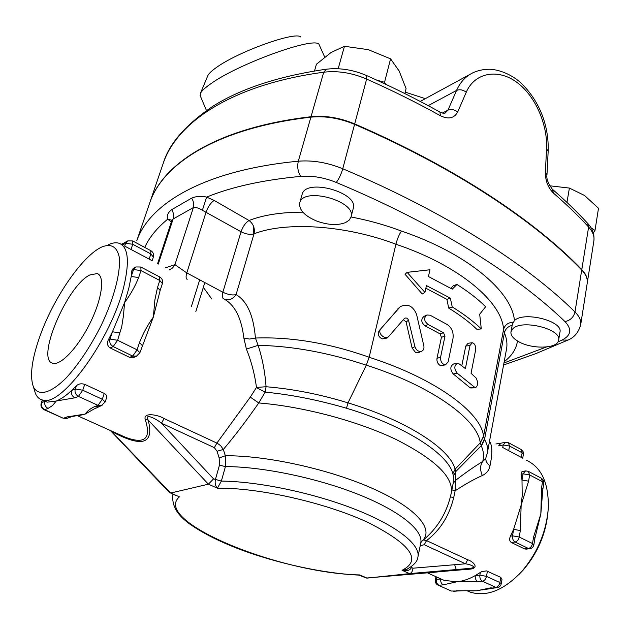 <?xml version="1.0" encoding="UTF-8"?>
<svg xmlns="http://www.w3.org/2000/svg" width="630" height="630" viewBox="0 0 630 630"><rect width="100%" height="100%" fill="white"/><g stroke="black" fill="none" stroke-linecap="round" stroke-linejoin="round"><path stroke-width="0.94" d="M89.759 274.995L97.154 273.554C105.013 275.869 102.257 298.258 90.429 322.379C78.711 346.539 61.228 365.432 53.141 363.313C35.138 360.888 66.749 285.988 89.759 274.995M517.789 341.153C512.781 338.097 510.513 334.955 510.985 331.742L512.985 328.584C522.278 319.103 562.047 329.23 558.621 340.208C557.763 348.996 530.838 349.453 517.789 341.153M512.363 324.253L514.45 320.583C523.743 310.984 563.385 321.079 559.944 332.168L558.645 340.043M302.833 212.176C281.271 212.192 263.332 214.964 249.023 220.492C253.425 223.941 255.087 228.383 254.016 233.817C285.744 221.295 346.232 225.17 395.916 244.243C397.388 238.636 399.247 234.242 401.475 231.076C385.245 224.965 368.432 220.264 351.036 216.972M593.326 232.935L595.003 230.462L598.5 208.262L584.522 195.473L569.402 188.079L549.754 185.795M566.953 202.403L569.402 188.079M595.003 230.462L590.987 227.737M345.697 222.508C337.837 225.595 328.246 225.138 316.914 221.146C304.503 215.901 298.777 209.798 299.754 202.844C303.219 186.283 357.052 201.214 351.02 217.035L349.185 220.13L345.697 222.508M302.046 194.67L302.124 194.402C305.629 177.691 359.265 192.591 353.209 208.554L351.091 216.767M404.846 93.571L406.082 88.602L399.176 71.056L390.584 58.85L368.314 49.668L344.452 46.281L331.065 52.511L316.441 64.221L314.48 70.985M338.168 68.741L344.452 46.281M385.607 84.247L384.536 82.262L390.584 58.85M384.536 82.262L376.827 80.167M162.453 165.588L163.438 162.697C177.691 121.559 232.793 84.475 323.725 72.206C337.743 70.544 352.044 72.828 366.636 79.065C392.71 90.673 417.328 102.903 440.496 115.763L439.866 112.014C416.926 99.257 392.577 87.129 366.802 75.639M440.496 115.763C448.481 119.605 454.23 118.322 457.734 111.919C454.301 109.526 451.048 108.935 447.969 110.148L445.016 113.164C444.756 113.699 443.126 113.368 440.11 112.148M457.734 111.919L466.279 92.169C474.713 72.513 497.968 68.347 516.765 82.278C535.665 96.004 547.785 125.157 546.556 148.861L545.367 172.644L546.974 174.825L548.179 151.121L546.556 148.861M548.179 151.027C548.911 127.362 540.76 102.076 520.671 82.664C509.576 72.875 496.676 69.316 489.313 69.245C483.21 69.324 477.721 70.513 472.847 72.812C465.665 76.301 460.239 82.176 456.553 90.436L447.969 110.148L442.37 113.069M545.367 172.644C545.454 181.117 548.179 187.968 553.534 193.182L552.337 189.205C548.037 183.314 546.249 178.526 546.974 174.825M300.786 36.965C295.462 31.004 237.061 52.085 215.862 67.883C211.397 71.08 208.711 73.671 207.805 75.663L207.727 75.86M200.348 96.02L200.356 93.523C201.442 91.137 204.829 87.948 210.514 83.963C237.581 64.189 313.086 36.737 318.898 44.163L324.702 57.086M149.011 204.955L149.956 202.191C163.587 162.839 218.712 127.796 310.889 117.164C325.096 115.747 339.657 118.149 354.572 124.362C455.175 167.856 534.909 221.248 581.718 270.018C586.073 274.609 587.892 279.106 587.176 283.492L580.702 324.631M149.137 204.577L150.082 201.813C163.729 162.446 218.846 127.378 311.015 116.731C325.222 115.306 339.775 117.708 354.69 123.929C455.269 167.422 534.98 220.823 581.789 269.608C586.136 274.2 587.955 278.696 587.239 283.083L587.231 283.114M253.236 225.532L253.811 234.533M171.683 220.933L171.486 220.122L167.722 219.177L171.336 221.988M157.555 263.742L171.722 220.815L173.124 218.988C174.093 215.854 173.612 212.743 171.706 209.648C167.863 212.546 166.54 215.72 167.722 219.177C157.012 227.958 149.341 237.368 144.711 247.401M158.24 264.104L173.124 218.988L193.379 207.553C194.221 204.435 193.63 201.301 191.614 198.166L171.706 209.648M513.119 322.19C507.977 322.584 504.795 325.001 503.567 329.451C502.078 301.888 458.963 265.348 395.916 244.243L369.164 357.241C329.301 343.145 291.391 336.743 255.418 338.034C253.575 315.599 247.133 301.116 236.085 294.588C232.533 295.478 228.123 294.698 222.855 292.233L186.787 272.916L174.935 264.647L193.379 207.553C195.536 207.065 198.537 207.971 202.372 210.278L206.608 197.095C201.206 195.851 196.206 196.213 191.614 198.166M485.62 458.632L487.329 453.08C488.219 448.828 487.289 444.268 484.549 439.409L483.541 436.236C481.147 412.319 434.968 378.284 369.156 357.281L366.29 365.187C328.632 352.666 292.572 346.043 258.127 345.327L255.418 338.034L249.559 339.05L243.873 338.082L246.401 349.099C251.362 361.423 254.717 374.204 256.465 387.45L250.283 397.128L216.885 443.087L214.357 447.662L217.066 451.245L219.161 457.955L219.46 465.176L215.365 479.666C214.759 483.328 215.444 486.179 217.421 488.195L221.366 481.084L213.562 478.863L208.412 484.194L217.421 488.195C258.505 487.518 325.316 502.606 367.889 522.388C410.831 544.178 422.226 560.149 402.058 570.292C406.83 571.363 409.965 570.449 411.469 567.543L411.713 566.37M475.335 387.82L457.285 373.267C453.97 368.92 454.017 365.613 457.443 363.345L459.175 363.888L465.405 368.589L469.996 345.508L472.303 342.744C474.823 343.539 475.918 346.059 475.571 350.296L471.051 373.299L476.091 378C478.335 382.607 478.083 385.883 475.335 387.82L470.736 387.978L469.736 387.458L453.198 373.897C449.977 369.597 450.064 366.306 453.45 364.03L457.041 363.408M461.806 365.817L465.767 346.059L468.074 343.271L471.972 342.783M481.288 328.915C473.532 321.434 463.853 314.11 452.245 306.96L450.34 298.155L426.447 285.571L424.943 292.399L407.122 272.349L429.936 269.774L428.447 276.523L452.238 289.146L456.947 284.461C468.421 291.698 477.981 299.116 485.635 306.731L479.69 314.228L481.288 328.915L476.902 329.332C469.358 322.087 459.947 315 448.686 308.086L446.89 299.36L425.872 288.201M424.943 292.399L422.226 294.013L405.058 274.278L407.122 272.349M450.82 288.304L453.403 285.65L456.947 284.461M418.942 352.43L415.485 352.406L412.13 348.059L406.098 321.922L403.294 319.63M387.127 337.94L382.197 338.901C378.339 336.814 377.354 334.058 379.236 330.624L399.593 307.259M442.221 365.565L439.772 365.203C437.566 363.581 436.645 361.273 437.007 358.289L441.433 337.263L440.023 333.845L425.092 325.875C421.092 322.497 420.722 319.347 423.982 316.418L426.384 315.213M446.89 299.36L450.34 298.155M448.686 308.086L452.245 306.96M414.918 346.634C416.217 350.264 418.415 351.816 421.509 351.304C423.502 350.414 424.289 348.642 423.864 345.988L416.556 314.323C412.957 305.865 407.539 303.306 400.286 306.652L380.898 328.726C376.937 332.829 384.599 340.192 388.781 336.428L404.578 318.252C406.35 317.567 407.665 318.245 408.523 320.26L414.918 346.634L412.13 348.059M440.567 357.281C440.449 361.793 442.11 364.29 445.575 364.77L448.166 361.841L452.978 338.499C453.75 332.608 451.891 327.986 447.402 324.631L430.117 315.213L426.833 314.984C423.565 317.914 423.99 321.079 428.101 324.497L443.512 332.734L444.985 336.192L440.567 357.281L437.007 358.289M71.032 416.887L67.079 416.902L63.717 418.162L67.686 418.131M96.004 407.87L85.239 414.06L79.726 415.312M102.044 405.381L98.02 405.358L102.312 399.262L82.735 390.23L78.435 396.396L98.02 405.358L94.366 406.72C90.129 408.76 87.09 411.209 85.239 414.06L67.079 416.902M94.366 406.72L98.438 406.712M62.961 418.123L44.746 409.713L48.045 408.405C45.242 406.807 44.226 404.436 45.006 401.302L47.242 402.153L56.322 401.011C60.913 399.16 66.04 395.64 71.686 390.435C70.907 393.679 71.962 396.144 74.836 397.814L78.435 396.396C75.545 394.711 74.49 392.238 75.261 388.978L71.686 390.435L76.348 385.836C78.537 383.788 81.333 383.3 84.743 384.355L104.273 393.411C106.352 394.593 107.108 396.089 106.533 397.884L105.178 401.956L102.312 399.262L104.273 393.411M127.236 241.156L124.039 242.975L122.188 244.897M149.105 259.206L150.853 253.961L153.373 257.072L152.161 260.71L124.661 246.078L125.63 243.267L127.662 240.912L132.67 240.936L132.749 244.267L150.853 253.961L150.72 250.622L132.851 241.03M142.238 345.492L139.49 342.562L137.112 349.831L139.884 352.737L153.342 317.095C147.774 324.812 143.16 333.301 139.49 342.562M120.046 332.963L112.463 331.774L109.99 339.066L117.597 340.271L113.187 346.579L132.717 356.076L137.112 349.831L117.597 340.271L121.74 326.663L123.441 315.764L124.614 302.502L128.756 288.509L131.205 276.468L138.655 277.554L140.986 270.601L133.56 269.522L135.859 266.939L140.844 267.018L140.986 270.601L159.792 280.492L157.524 287.414L160.138 290.509L162.39 283.587L159.792 280.492L159.579 276.901L141.049 267.128M160.146 290.493L153.342 317.095L154.909 299.754L157.524 287.414M134.379 357.163L129.623 357.375L110.148 347.925C107.344 345.941 106.754 343.24 108.36 339.806L112.463 331.774L124.614 302.502C130.371 294.761 135.048 286.445 138.655 277.554M131.922 270.388L133.56 269.522L131.205 276.468L131.922 270.388L133.308 268.286L135.34 267.214M443.221 584.853C441.26 583.687 440.433 581.726 440.748 578.962L436.456 579.387C436.141 582.136 436.96 584.089 438.921 585.254L443.221 584.853L456.908 581.774C462.861 581.199 468.988 579.135 475.28 575.584C474.988 578.427 475.839 580.451 477.831 581.655L482.446 581.23C480.446 580.017 479.595 577.986 479.879 575.135L475.28 575.584L481.698 571.607L486.525 570.89L500.763 577.363L501.992 579.466L501.259 583.782L499.873 582.537L486.494 576.371C485.801 579.151 484.454 580.773 482.446 581.23L495.834 587.365C497.858 586.916 499.204 585.309 499.873 582.537L500.763 577.363M497.346 587.569L492.723 587.971M484.21 589.404L476.839 590.759L472.327 590.846M439.299 578.19L444.268 580.419L456.908 581.774L477.831 581.655M457.923 590.948L453.6 591.318M491.203 587.759L476.839 590.759L456.419 590.751M520.325 530.554L513.623 529.358L512.529 535.831L519.238 537.036L520.325 530.554L521.191 503.961L522.207 495.952L522.002 480.036L528.594 481.162L529.633 474.941L523.065 473.823L522.002 480.036L521.041 474.185L521.994 471.547L525.207 470.964M521.041 474.185L523.065 473.823L525.577 470.894L528.287 471.319L529.633 474.941L542.548 481.73L541.54 487.927L542.832 489.337L540.839 513.938L534.886 538.414L533.563 537.091L532.515 543.54L533.846 544.856L534.886 538.414M541.54 487.927L540.839 513.938L533.563 537.091M526.389 549.108L524.562 548.903L511.276 542.469C509.426 541.06 509.158 538.933 510.473 536.091L513.623 529.358L528.594 481.162M505.213 442.291L501.078 443.166L498.81 445.52M521.333 457.498L522.144 452.773L523.412 454.23L522.742 458.175L502.748 447.505L503.205 444.969L505.559 442.221L508.339 442.63L509.528 446.016L522.144 452.773L520.923 449.387L508.615 442.78M406.263 569.607L407.5 569.008L406.263 569.607C413.658 565.559 417.533 561.417 417.887 557.18C420.887 545.131 397.514 526.097 355.824 509.599C314.205 493.109 259.009 481.501 221.366 481.084L225.43 466.578L225.335 455.75L219.161 457.955M421.139 541.863L421.872 541.225C434.7 529.861 417.296 508.552 373.889 489.045C330.648 469.539 267.254 455.427 225.335 455.75L223.335 449.466L217.066 451.245M250.283 397.128L258.749 402.948C246.669 420.344 234.864 435.842 223.335 449.466L220.681 445.709L217.476 443.363L164.076 418.525L161.477 423.21L214.357 447.662M164.076 418.525C158.713 415.012 142.845 411.681 145.254 419.627L148.16 420.029C143.971 412.563 156.523 418.997 161.477 423.21L213.562 478.863M112.219 431.329L112.384 431.889C142.459 447.859 154.381 443.906 148.16 420.029L208.412 484.194L170.651 493.03L110.778 430.684M145.254 419.627C151.452 438.63 144.908 444.536 125.622 437.346L114.857 432.511M175.006 495.164L176.369 495.755M360.667 575.56L359.754 574.93L358.738 575.111M34.083 389.041L35.469 393.585C37.005 397.081 39.312 399.215 42.415 399.987C60.984 408.138 111.864 338.263 123.937 286.028C129.756 261.033 128.142 246.779 119.109 243.259C116.156 242.337 112.652 242.778 108.588 244.582M202.372 210.278L241.038 231.753C245.842 234.202 250.165 234.888 254.016 233.817L236.085 294.588C232.754 299.415 228.659 300.849 223.815 298.888C234.722 304.739 241.408 317.803 243.873 338.082M406.24 569.615L402.058 570.292L409.555 573.623L469.838 568.378L427.66 572.938M469.815 569.173L469.83 568.386L440.496 571.237L427.494 572.788L428.093 573.158C429.841 572.544 443.748 571.213 469.815 569.173C480.21 568.126 472.823 561.283 467.712 559.755L465.476 563.803C469.925 564.393 477.989 567.228 470.366 568.323L409.713 573.599L367.101 578.112L359.754 574.93C279.712 573.379 151.444 521.183 179.424 496.826L170.651 493.03L176.345 495.747M428.581 573.379L444.268 580.419M428.463 572.505L429.006 572.938M467.712 559.755L426.534 540.603L424.25 544.737L465.476 563.803L412.957 568.205C412.65 571.19 411.563 572.993 409.713 573.599M450.403 496.936L453.742 497.472C449.174 515.946 440.102 530.326 426.534 540.603L423.423 539.965M420.47 544.407L420.966 545.454L424.25 544.737M366.085 577.907L359.037 575.119C323.095 573.394 277.027 563.338 239.534 549.226C217.933 540.942 200.773 532.13 188.055 522.79C180.022 516.466 171.769 508.355 172.778 495.156L172.62 495.692M526.357 460.199C541.446 467.271 548.761 483.06 548.313 507.583L548.21 509.284C546.053 532.594 537.185 553.376 521.609 571.63C504 590.152 486.99 597.027 470.578 592.239L466.995 590.751M450.206 570.764L450.025 570.284M453.742 497.472L455.12 490.809C464.853 484.376 473.917 479.272 482.312 475.508C486.51 473.54 489.061 470.342 489.959 465.916C492.565 453.655 492.416 445.441 489.51 441.276M366.408 578.041L426.597 572.906M169.698 492.77L170.1 493.038M485.58 458.734L482.659 461.506C474.374 466.531 465.302 472.847 455.443 480.469L455.12 490.809L451.891 489.872M256.465 387.45L266.057 386.733C292.777 388.923 320.087 394.301 348.004 402.861L347.996 402.869C406.665 420.454 450.285 448.922 455.096 469.24L455.718 471.642L455.443 480.469L453.135 483.501M420.808 542.753L421.872 541.225C437.204 528.869 447.001 512.836 451.253 493.14C453.789 477.398 435.495 459.561 396.357 439.614C357.934 421.108 303.479 406.57 258.749 402.948L265.183 392.112C291.627 394.726 318.733 400.105 346.5 408.248C404.704 425.589 448.024 453.718 452.868 473.721L453.395 476.138L453.222 483.052L451.395 492.408M366.298 365.164L366.298 365.164C431.613 385.938 477.721 419.367 480.265 442.819L481.422 446.127C483.777 451.789 484.187 456.915 482.659 461.506C480.052 465.294 479.934 469.964 482.312 475.508M485.785 458.238C485.667 461.065 487.053 463.625 489.959 465.916M480.288 442.922L483.564 436.393L503.567 329.451L504.425 332.813L484.549 439.409L481.422 446.127M169.147 269.916L172.588 267.978L174.935 264.647L165.32 267.876M246.401 349.099L258.127 345.327C262.403 358.494 265.049 372.291 266.057 386.733L265.183 392.112L256.441 387.6M454.663 564.708L456.238 569.559M518.789 574.647L523.168 570.095C537.792 552.959 546.068 533.452 548.013 511.584M40.296 335.215C54.07 296.887 83.176 254.874 102.249 246.802C111.227 243.456 116.865 246.771 119.18 256.757C121.015 271.498 114.282 297.895 101.194 325.379C90.515 346.437 78.971 363.817 66.559 377.527C50.762 393.6 38.257 396.624 33.421 386.867C29.523 376.039 31.815 358.824 40.296 335.215M452.868 473.721L455.096 469.24L480.265 442.819L483.541 436.236M453.395 476.138L455.718 471.642L481.249 445.686L484.399 439.134M348.004 402.861L366.29 365.187M512.174 325.261C507.961 326.466 505.37 328.978 504.425 332.813C506.835 338.743 507.504 344.311 506.441 349.524L487.455 452.411M514.45 320.583C511.985 291.399 467.035 253.213 401.475 231.076M504.197 361.675C511.844 355.926 516.269 349.02 517.49 340.98M223.469 298.707C222.091 297.848 221.886 295.69 222.855 292.233L241.038 231.753C242.904 226.453 245.558 222.697 249.023 220.492L214.153 200.427L206.608 197.095C231.722 186.834 263.135 179.928 300.833 176.369C312.315 175.518 324.127 177.542 336.262 182.448C437.078 224.579 517.419 275.515 565 321.599C572.119 329.238 571.142 335.388 562.054 340.05L557.936 341.94M546.399 346.996L503.961 362.974M311.015 116.731L323.725 72.206L326.379 69.198C339.712 67.638 353.139 69.765 366.66 75.576L366.636 79.065L354.69 123.929M466.279 92.169C462.885 89.759 459.64 89.184 456.553 90.436L428.195 105.643M553.534 193.182C566.685 204.577 578.379 215.862 588.617 227.028L587.491 223.177C577.293 212.042 565.693 200.82 552.699 189.52M581.789 269.608L588.617 227.028C592.861 231.745 594.61 236.392 593.862 240.975C594.578 234.384 592.578 228.58 587.861 223.579M187.165 279.366C185.874 278.555 185.748 276.397 186.787 272.916L206.136 211.924C208.089 206.577 210.759 202.742 214.153 200.427M565 321.599C570.3 320.426 573.631 317.221 574.993 311.968C527.058 264.545 445.52 212.066 342.752 168.753C327.521 162.548 312.708 160.036 298.313 161.201C297.069 167.037 297.911 172.092 300.833 176.369M310.889 117.164L298.313 161.201C204.939 170.163 149.83 203.12 136.82 240.652L149.956 202.191M191.441 306.337L199.686 279.83M397.12 309.519L399.192 307.692M379.236 330.624L380.898 328.726M406.098 321.922L408.523 320.26M469.736 387.458L474.295 387.277M465.767 346.059L469.996 345.508M453.198 373.897L457.285 373.267M425.092 325.875L428.101 324.497M440.023 333.845L443.512 332.734M441.433 337.263L444.985 336.192M45.006 401.302L41.714 402.641C40.942 405.759 41.95 408.122 44.746 409.713L44.013 409.689M42.627 400.082L41.233 403.05C40.438 406.066 41.43 408.311 44.202 409.776L63.157 418.218L66.851 418.438L70.229 417.186C73.568 415.831 81.798 415.099 81.175 415.146M48.045 408.405L52.424 405.626L56.322 401.011L74.836 397.814M84.743 384.355L82.735 390.23L75.261 388.978L76.348 385.836M122.48 245.054L125.63 243.267L132.749 244.267L130.946 249.535M129.623 357.375L132.717 356.076L136.915 356.115M108.36 339.806L109.99 339.066C109.242 342.31 110.305 344.815 113.187 346.579L110.148 347.925M487.407 571.174L486.494 576.371L479.879 575.135L480.383 572.347M451.033 590.901L437.866 585.034M436.897 577.111L436.456 579.387L435.322 579.891C435.031 582.333 435.976 584.089 438.173 585.168L451.34 591.034L457.49 590.987C466.326 590.42 475.492 591.019 473.752 590.885M542.832 489.337L543.832 483.147L542.548 481.73L541.17 478.115L528.601 471.492M524.562 548.903L528.405 548.462C530.491 547.95 531.87 546.304 532.515 543.54L519.238 537.036C518.569 539.816 517.191 541.469 515.104 541.997L528.405 548.462L530.011 548.691M510.473 536.091L512.529 535.831C512.261 538.674 513.119 540.729 515.104 541.997L511.276 542.469M499.291 445.78L503.205 444.969L509.528 446.016L508.694 450.765M417.997 556.629L420.714 543.186C423.793 530.751 400.633 511.363 359.218 494.755C317.874 478.154 262.962 466.688 225.43 466.578L219.46 465.176M173.093 494.337L172.778 495.156L173.029 494.306M420.092 546.281L420.966 545.454M410.673 567.126L412.957 568.205M354.572 124.362L342.752 168.753C341.035 174.541 338.869 179.101 336.262 182.448M562.054 340.05L567.843 340.09M503.583 365.006L535.579 353.721L567.165 340.397C573.93 337.893 578.427 332.75 580.647 324.962C581.332 320.764 579.45 316.433 574.993 311.968L581.718 270.018M347.996 402.869L346.5 408.248M512.395 324.072L510.985 331.742M302.124 194.402L299.754 202.844M326.049 69.237C279.082 76.128 241.503 88.373 213.294 105.982C185.945 124.496 169.328 143.404 163.438 162.697L150.082 201.813M420.234 101.43L470.074 74.316M207.805 75.663L200.356 93.523M200.056 95.327L206.451 110.494M405.208 92.122L425.305 98.674M587.294 282.744L593.862 240.975M211.814 299.014L203.325 287.359M418.454 352.642L421.509 351.304M386.781 338.255L388.781 336.428M441.787 365.668L445.575 364.77M94.854 408.712L101.257 405.673L105.178 401.956M42.336 399.963L41.233 403.05M153.373 257.072C154.066 254.386 153.248 252.268 150.901 250.716M123.606 243.227L121.243 244.275M133.489 357.533L136.23 356.391L139.884 352.737M162.39 283.587C163.099 280.791 162.225 278.594 159.784 277.011M501.259 583.782C500.7 586.089 499.251 587.365 496.92 587.609L482.304 589.893M543.832 483.147L543.422 480.367L541.485 478.28M525.885 549.171L529.61 548.738C531.917 548.423 533.327 547.131 533.846 544.856M500.732 443.237L495.897 443.969M523.412 454.23L523.05 451.545L521.199 449.536M435.322 579.891L435.944 576.686M114.865 432.519L77.254 415.627M47.242 402.153L42.415 399.987M467.271 590.751L470.578 592.239M110.313 430.471L169.848 492.92M204.805 282.571L195.843 311.582M523.168 570.095L521.609 571.63M33.421 386.867L35.469 393.585"/></g></svg>
